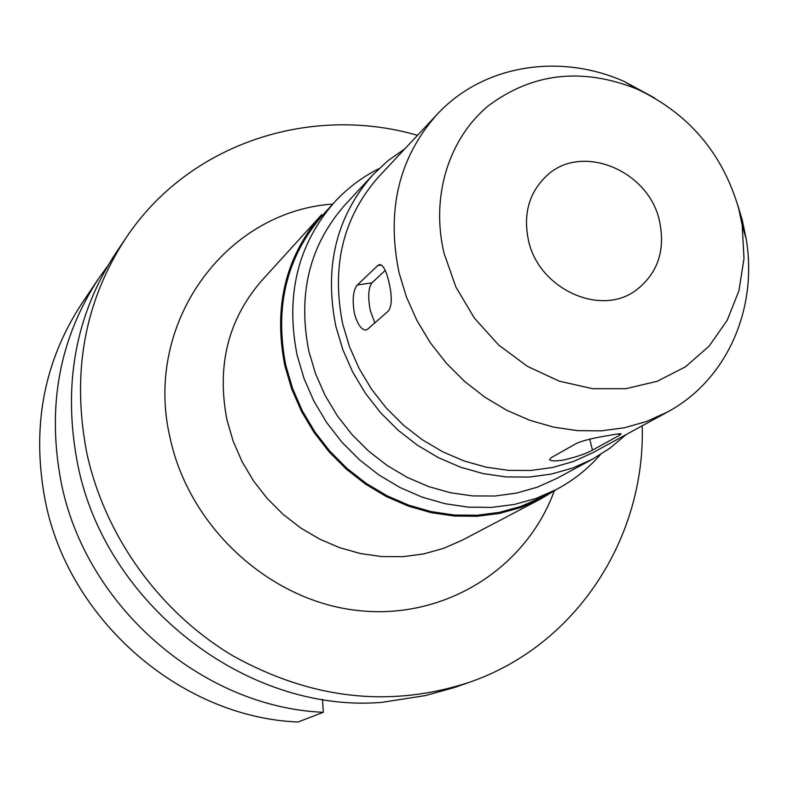 <?xml version="1.0" encoding="UTF-8"?>
<svg xmlns="http://www.w3.org/2000/svg" width="788" height="788" viewBox="0 0 788 788"><rect width="100%" height="100%" fill="white"/><g stroke="black" fill="none" stroke-linecap="round" stroke-linejoin="round"><path stroke-width="1.18" d="M323.316 712.303C201.758 707.26 84.996 605.667 61.04 481.704C46.788 406.303 59.356 338.535 98.736 278.391L81.785 303.557C43.665 361.791 31.421 427.263 45.083 499.986C68.034 619.526 180.491 717.267 297.972 722.015L323.316 712.303L322.479 699.37M98.736 278.391L107.759 265.871M454.696 687.461L425.392 695.558L381.944 702.354C246.585 713.701 104.243 603.578 77.431 462.94C62.567 384.79 75.461 314.678 116.112 252.603L125.903 238.074C188.608 143.534 310.167 104.115 417.512 135.329M642.22 425.786C645.47 537.534 576.777 645.293 469.52 682.241C390.375 708.185 311.516 699.389 232.933 655.852C159.403 612.069 104.479 535.564 86.67 452.351C71.462 372.655 84.533 301.233 125.903 238.074M332.29 204.102C225.23 211.716 142.953 323.622 170.119 438.069C189.14 526.798 268.777 600.101 356.107 610.316C443.506 620.895 525.704 569.172 554.24 490.993M261.577 280.794C228.096 319.465 216.542 365.79 226.934 419.768L233.1 441.014L241.965 461.443L253.381 480.69L267.122 498.39L282.941 514.209L300.543 527.861L319.593 539.09L339.736 547.709L360.589 553.57L381.776 556.574L402.914 556.683L423.609 553.934L443.496 548.399L462.241 540.184L541.317 498.627L521.065 507.472L499.533 513.402L477.104 516.288L454.164 516.041L431.125 512.643L408.411 506.142L386.455 496.617L365.662 484.236L346.415 469.224L329.098 451.859L314.028 432.445L301.489 411.356L291.708 388.996L284.862 365.78C273.249 306.818 285.512 256.455 321.662 214.7L261.577 280.794M556.732 489.318L541.317 498.627M334.201 202.486L322.558 215.272C286.527 256.809 274.303 306.926 285.867 365.612L292.673 388.711L302.405 410.952L314.885 431.923L329.876 451.228L347.114 468.505L366.253 483.428L386.947 495.731L408.795 505.187L431.391 511.658L454.302 515.017L477.124 515.244L499.434 512.358L520.848 506.438L540.982 497.612L556.279 489.555L535.86 498.499L514.14 504.487L491.495 507.403L468.328 507.147L445.062 503.709L422.112 497.12L399.92 487.476L378.9 474.947L359.436 459.768L341.913 442.186L326.665 422.555L313.969 401.23L304.06 378.614L297.115 355.142C285.305 295.49 297.667 244.615 334.201 202.486C347.114 188.401 362.047 177.113 378.998 168.632M600.308 454.696C587.838 468.978 573.162 480.601 556.279 489.555M372.862 174.867L344.986 204.91C309.536 245.117 297.5 293.894 308.866 351.241L315.525 373.67L325.03 395.271L337.195 415.631L351.812 434.355L368.597 451.1L387.233 465.55L407.366 477.449L428.603 486.56L450.549 492.756L472.78 495.918L494.913 496.026L516.514 493.101L537.219 487.211L556.643 478.503L592.724 459.069L572.669 468.052L551.275 474.1L528.935 477.085L506.044 476.917L483.014 473.578L460.271 467.107L438.256 457.582L417.374 445.19L398.029 430.149L380.594 412.725L365.396 393.251L352.728 372.103L342.829 349.675L335.865 326.39C323.937 266.876 336.269 216.375 372.862 174.867L388.011 160.663L404.924 148.755M626.056 434.602L610.276 447.968L592.724 459.069M437.074 114.447L379.126 176.276C343.194 216.67 331.059 265.94 342.721 324.095L349.517 346.769L359.18 368.607L371.532 389.193L386.356 408.135L403.358 425.077L422.22 439.694L442.58 451.721L464.034 460.941L486.186 467.185L508.615 470.377L530.905 470.456L552.644 467.471L573.447 461.492L592.94 452.647L667.337 412.094L646.613 421.462L624.46 427.766L601.274 430.859L577.456 430.642L553.462 427.096L529.733 420.27L506.714 410.243L484.856 397.211L464.575 381.392L446.264 363.101L430.268 342.662L416.911 320.47L406.431 296.968L399.024 272.589C386.209 210.091 398.886 157.373 437.074 114.447C482.719 64.961 559.49 52.629 624.273 81.509L654.7 98.037M357.24 285.049C353.093 290.25 352.137 299.706 354.393 313.427C357.447 324.242 361.278 329.788 365.868 330.054L367.553 329.276L388.454 310.935C392.03 305.823 392.168 296.13 388.888 281.868C386.268 270.767 383.185 265.014 379.639 264.581L377.787 265.526L357.24 285.049L372.025 282.784L385.214 270.442M737.883 205.56L742.257 220.059L746.246 239.168C757.928 309.132 726.703 380.338 667.337 412.094M589.749 439.182L592.448 450.135C586.114 453.681 576.54 456.971 563.735 459.985C555.392 461.315 550.674 461.187 549.6 459.601L551.117 457.72L576.915 443.171C583.681 440.384 593.906 437.882 607.578 435.685C615.881 434.08 620.412 433.479 621.18 433.883L619.22 435.459L618.816 433.814M592.448 450.135L619.22 435.459M374.842 322.883L370.399 310.896C367.701 297.303 368.242 287.935 372.025 282.784M738.73 208.682L742.178 225.171L744.01 258.434L738.967 290.654L727.176 320.361L709.092 346.168L685.452 366.814L657.281 381.264L625.869 388.711L592.675 388.711L559.303 381.165L527.418 366.351L498.617 344.977L474.356 318.066L455.858 286.97L444.048 253.253C430.593 196.734 448.599 138.757 488.284 105.868C532.432 72.87 581.938 67.236 636.793 88.955C688.614 113.334 722.596 153.236 738.73 208.682M659.418 220.679C648.435 170.109 581.593 142.776 546.911 175.547C529.093 192.331 522.956 213.972 528.492 240.478C538.687 288.792 600.249 317.032 635.788 290.437C657.813 273.544 665.693 250.298 659.418 220.679M381.284 265.004L377.787 265.526M454.331 687.589L469.52 682.241M742.178 225.171L746.246 239.168M636.793 88.955L624.273 81.509"/></g></svg>
